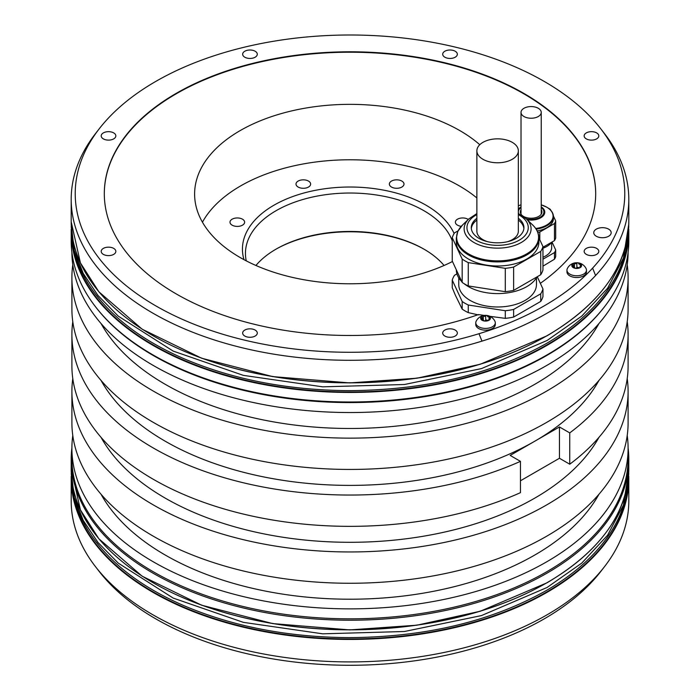 <?xml version="1.0" encoding="UTF-8"?>
<svg xmlns="http://www.w3.org/2000/svg" width="700" height="700" viewBox="0 0 700 700"><rect width="100%" height="100%" fill="white"/><g stroke="black" fill="none" stroke-linecap="round" stroke-linejoin="round"><path stroke-width="1.05" d="M476.875 218.286A26.311 15.19 0 0 0 472.194 223.711A26.311 15.19 0 0 0 471.293 227.64A26.311 15.19 0 0 0 494.174 242.699A26.311 15.19 0 0 0 523.023 231.569A26.311 15.19 0 0 0 523.924 227.64A26.311 15.19 0 0 0 518.341 218.286M456.312 238.061L456.312 242.156A41.3 23.844 0 0 0 492.214 265.79A41.3 23.844 0 0 0 537.495 248.325A41.3 23.844 0 0 0 538.904 242.156L538.904 238.061A41.3 23.844 180 0 1 537.495 244.23A41.3 23.844 180 0 1 492.214 261.704A41.3 23.844 180 0 1 456.312 238.061L457.817 231.42L462.464 225.076A40.968 23.651 0 0 0 458.036 231.105A40.968 23.651 0 0 0 487.008 260.067A40.968 23.651 0 0 0 537.18 243.346A40.968 23.651 0 0 0 532.753 225.076C536.786 228.979 538.834 233.31 538.904 238.061M532.543 224.875A45.999 26.556 180 0 1 533.041 225.216L533.164 225.487M538.904 237.843L542.964 246.593A45.999 26.556 180 0 1 542.045 249.025A45.999 26.556 180 0 1 540.733 251.405L513.625 267.05A45.999 26.556 180 0 1 505.295 268.336L468.274 262.614A45.999 26.556 180 0 1 462.175 259.088L452.252 237.711L452.252 261.047L462.175 282.424A45.999 26.556 0 0 0 468.274 285.941L505.295 291.672A45.999 26.556 0 0 0 513.625 290.386L540.733 274.733A45.999 26.556 0 0 0 542.045 272.361A45.999 26.556 0 0 0 542.964 269.92L542.964 246.593M458.124 230.807L454.484 232.907A45.999 26.556 0 0 0 452.252 237.711M462.175 282.424L462.175 259.088M468.274 262.614L468.274 285.941M505.295 291.672L505.295 268.336M513.625 267.05L513.625 290.386M540.733 274.733L540.733 251.405M456.312 269.789A41.3 23.844 0 0 0 461.816 281.645M464.056 283.658A41.3 23.844 0 0 0 504.175 293.291A41.3 23.844 0 0 0 537.023 276.876M458.754 277.83L458.754 284.55A38.859 22.435 0 0 0 487.55 306.224A38.859 22.435 0 0 0 536.462 284.55L536.462 277.83M537.276 276.727L542.964 288.986A45.999 26.556 180 0 1 540.733 293.799L513.625 309.444A45.999 26.556 180 0 1 505.295 310.739L468.274 305.007A45.999 26.556 180 0 1 462.175 301.49L452.252 280.114A45.999 26.556 180 0 1 454.484 275.301L456.934 273.884M462.175 301.49L462.175 309.111L455.298 295.067L452.252 287.735L452.252 280.114M595.691 193.856A245.691 141.846 0 0 0 350 52.22A245.691 141.846 0 0 0 104.309 193.856M542.964 266.166L554.479 259.184A24.92 14.385 0 0 0 555.686 256.585L555.686 249.961L552.011 242.043M479.771 144.707A155.391 89.714 0 0 0 459.883 130.629A155.391 89.714 0 0 0 290.535 111.178A155.391 89.714 0 0 0 194.609 194.066A155.391 89.714 0 0 0 240.118 257.504A155.391 89.714 0 0 0 452.471 261.511M604.511 566.659L600.836 571.401A274.776 158.638 180 0 1 544.294 618.817A274.776 158.638 180 0 1 99.164 571.401L95.489 566.659A278.801 160.965 0 0 0 547.137 614.766A278.801 160.965 0 0 0 604.511 566.659A278.801 160.965 0 0 0 628.801 500.955L628.801 478.468A278.801 160.965 180 0 1 547.137 592.288A278.801 160.965 180 0 1 243.311 627.183A278.801 160.965 180 0 1 71.199 478.468A278.801 160.965 180 0 1 71.234 476.088L71.199 500.955A278.801 160.965 0 0 0 95.489 566.659M71.899 447.869A278.801 160.965 0 0 0 71.199 459.252A278.801 160.965 0 0 0 243.311 607.968A278.801 160.965 0 0 0 547.137 573.072A278.801 160.965 0 0 0 628.801 459.252A278.801 160.965 0 0 0 628.101 447.869M71.199 241.027A278.801 160.965 0 0 0 95.489 306.74A278.801 160.965 0 0 0 547.137 354.848A278.801 160.965 0 0 0 604.511 306.74A278.801 160.965 0 0 0 628.801 241.027L628.801 231.481A278.801 160.965 180 0 1 547.137 345.301A278.801 160.965 180 0 1 243.311 380.196A278.801 160.965 180 0 1 71.199 231.481A278.801 160.965 180 0 1 71.234 229.101L71.199 241.027M99.164 128.879L95.489 133.621A278.801 160.965 0 0 0 71.199 199.334A278.801 160.965 0 0 0 481.976 341.119L479.001 333.707A274.776 158.638 0 0 0 592.611 268.118A274.776 158.638 0 0 0 600.836 128.879A274.776 158.638 0 0 0 350 35A274.776 158.638 0 0 0 99.164 128.879A274.776 158.638 0 0 0 162.444 309.575A274.776 158.638 0 0 0 479.001 333.707M592.611 268.118L595.577 275.529A278.801 160.965 0 0 0 628.801 199.334A278.801 160.965 0 0 0 604.511 133.621L600.836 128.879M595.577 275.529A278.801 160.965 180 0 1 481.976 341.119M72.782 435.505A278.101 160.562 0 0 0 71.899 448.306L71.899 458.273A278.101 160.562 180 0 0 243.574 606.602A278.101 160.562 180 0 0 546.648 571.804A278.101 160.562 0 0 0 628.101 458.273L628.101 448.306A278.101 160.562 0 0 0 627.218 435.505M72.782 378.595A278.101 160.562 0 0 0 71.899 391.396A278.101 160.562 0 0 0 350 551.959A278.101 160.562 0 0 0 628.101 391.396A278.101 160.562 0 0 0 627.218 378.595M628.101 391.396L628.101 422.704A278.101 160.562 180 0 1 350 583.258A278.101 160.562 180 0 1 71.899 422.704L71.899 391.396M72.782 264.775A278.101 160.562 0 0 0 71.899 277.585A278.101 160.562 0 0 0 350 438.139A278.101 160.562 0 0 0 628.101 277.585A278.101 160.562 0 0 0 627.218 264.775M628.101 277.585L628.101 308.884A278.101 160.562 180 0 1 350 469.438A278.101 160.562 180 0 1 71.899 308.884L71.899 277.585M604.511 306.74L603.872 307.562A278.101 160.562 0 0 1 546.648 355.547A278.101 160.562 180 0 1 96.127 307.562L95.489 306.74M71.899 252.411A278.101 160.562 0 0 0 243.924 400.391A278.101 160.562 0 0 0 546.648 365.505A278.101 160.562 0 0 0 628.101 252.411M71.899 448.306A278.101 160.562 0 0 0 243.574 596.645A278.101 160.562 0 0 0 546.648 561.846A278.101 160.562 0 0 0 628.101 448.306M72.782 321.685A278.101 160.562 0 0 0 71.899 334.486L71.899 365.794A278.101 160.562 0 0 0 227.657 509.976A278.101 160.562 0 0 0 520.45 492.66L520.45 461.352L510.177 455.42L559.457 426.965L559.457 458.264L520.45 480.786M71.899 334.486A278.101 160.562 0 0 0 227.657 478.677A278.101 160.562 0 0 0 520.45 461.352M598.972 437.325A261.371 150.903 0 0 1 534.817 498.102A261.371 150.903 180 0 1 101.027 437.325M559.457 458.264L569.739 464.205A278.101 160.562 0 0 0 628.101 365.794L628.101 334.486A278.101 160.562 0 0 0 627.218 321.685M569.739 464.205L569.739 432.898A278.101 160.562 0 0 0 628.101 334.486M569.739 432.898L559.457 426.965M101.027 380.415A261.371 150.903 180 0 0 534.817 441.192A261.371 150.903 0 0 0 598.972 380.415M598.972 323.505A261.371 150.903 0 0 1 534.817 384.283A261.371 150.903 180 0 1 101.027 323.505M101.027 494.235A261.371 150.903 180 0 0 534.817 555.012A261.371 150.903 0 0 0 598.972 494.235M255.15 330.067A7.315 4.226 0 0 0 247.179 329.149A7.315 4.226 0 0 0 242.655 333.051A7.315 4.226 0 0 0 244.799 336.044A7.315 4.226 0 0 0 252.779 336.963A7.315 4.226 0 0 0 257.294 333.051A7.315 4.226 0 0 0 255.15 330.067M113.697 248.395A7.315 4.226 0 0 0 105.726 247.485A7.315 4.226 0 0 0 101.203 251.388A7.315 4.226 0 0 0 103.346 254.371A7.315 4.226 0 0 0 111.326 255.29A7.315 4.226 0 0 0 115.841 251.388A7.315 4.226 0 0 0 113.697 248.395M113.697 132.904A7.315 4.226 0 0 0 105.726 131.985A7.315 4.226 0 0 0 101.203 135.888A7.315 4.226 0 0 0 103.346 138.88A7.315 4.226 0 0 0 111.326 139.799A7.315 4.226 0 0 0 115.841 135.888A7.315 4.226 0 0 0 113.697 132.904M255.15 51.24A7.315 4.226 0 0 0 247.179 50.321A7.315 4.226 0 0 0 242.655 54.224A7.315 4.226 0 0 0 244.799 57.207A7.315 4.226 0 0 0 252.779 58.126A7.315 4.226 0 0 0 257.294 54.224A7.315 4.226 0 0 0 255.15 51.24M455.201 51.24A7.315 4.226 0 0 0 447.221 50.321A7.315 4.226 0 0 0 442.706 54.224A7.315 4.226 0 0 0 444.85 57.207A7.315 4.226 0 0 0 452.821 58.126A7.315 4.226 0 0 0 457.345 54.224A7.315 4.226 0 0 0 455.201 51.24M596.654 132.904A7.315 4.226 0 0 0 588.674 131.985A7.315 4.226 0 0 0 584.159 135.888A7.315 4.226 0 0 0 586.303 138.88A7.315 4.226 0 0 0 594.274 139.799A7.315 4.226 0 0 0 598.798 135.888A7.315 4.226 0 0 0 596.654 132.904M596.654 248.395A7.315 4.226 0 0 0 588.674 247.485A7.315 4.226 0 0 0 584.159 251.388A7.315 4.226 0 0 0 586.303 254.371A7.315 4.226 0 0 0 594.274 255.29A7.315 4.226 0 0 0 598.798 251.388A7.315 4.226 0 0 0 596.654 248.395M608.624 229.136A8.715 5.031 0 0 0 599.13 228.051A8.715 5.031 0 0 0 593.758 232.697A8.715 5.031 0 0 0 596.304 236.25A8.715 5.031 0 0 0 605.798 237.344A8.715 5.031 0 0 0 611.179 232.697A8.715 5.031 0 0 0 608.624 229.136M455.201 330.067A7.315 4.226 0 0 0 447.221 329.149A7.315 4.226 0 0 0 442.706 333.051A7.315 4.226 0 0 0 444.85 336.044A7.315 4.226 0 0 0 452.821 336.963A7.315 4.226 0 0 0 457.345 333.051A7.315 4.226 0 0 0 455.201 330.067M484.242 315.446L478.468 314.554A245.691 141.846 180 0 1 229.994 317.415A245.691 141.846 180 0 1 104.309 193.638A245.691 141.846 180 0 1 350 51.791A245.691 141.846 180 0 1 595.691 193.638A245.691 141.846 180 0 1 540.339 283.334M513.625 309.444L513.625 317.065A45.999 26.556 0 0 1 505.295 318.36L489.895 316.321M542.964 288.986L542.964 296.608A45.999 26.556 0 0 1 540.733 301.42L513.625 317.065M586.469 270.139L586.469 271.889A9.756 5.635 180 0 1 580.449 277.095A9.756 5.635 180 0 1 569.809 275.87A9.756 5.635 180 0 1 566.956 271.889L566.956 270.139A9.756 5.635 180 0 1 567.315 268.625A10.439 10.439 0 0 1 586.11 268.625A9.756 5.635 180 0 1 586.469 270.139A9.756 5.635 180 0 1 580.449 275.345A9.756 5.635 180 0 1 569.809 274.12A9.756 5.635 180 0 1 566.956 270.139M495.294 322.779L495.294 324.529A9.756 5.635 180 0 1 489.265 329.735A9.756 5.635 180 0 1 478.634 328.51A9.756 5.635 180 0 1 475.773 324.529L475.773 322.779A9.756 5.635 180 0 1 476.131 321.265A10.439 10.439 0 0 1 494.935 321.265A9.756 5.635 180 0 1 495.294 322.779A9.756 5.635 180 0 1 489.265 327.985A9.756 5.635 180 0 1 478.634 326.76A9.756 5.635 180 0 1 475.773 322.779M540.733 301.42L540.733 293.799M468.274 305.007L468.274 312.629L478.468 314.93M505.295 318.36L505.295 310.739M462.175 309.111A45.999 26.556 0 0 0 468.274 312.629M574.726 267.785L574.726 267.759A1.706 0.989 0 0 1 574.726 267.785A0.971 0.56 0 0 0 575.444 268.354A4.883 2.818 180 0 1 573.265 267.619A4.883 2.818 180 0 1 571.996 266.359A4.883 2.818 180 0 1 573.265 263.637A4.883 2.818 180 0 1 577.972 262.911A4.883 2.818 180 0 1 580.16 263.637A4.883 2.818 180 0 1 581.42 264.898A0.971 0.56 0 0 0 580.449 264.486L580.449 265.773M580.449 264.486A1.706 0.989 0 0 1 578.699 263.498L578.699 263.498A1.706 0.989 0 0 1 578.699 263.471A0.971 0.56 0 0 0 576.861 263.183L576.861 267.689A1.706 0.989 180 0 1 574.98 268.188M574.726 267.759A1.706 0.989 0 0 0 572.968 266.77A0.971 0.56 0 0 1 572.477 265.72A1.706 0.989 0 0 0 573.379 264.845A1.706 0.989 0 0 0 573.125 264.329A0.971 0.56 0 0 1 574.464 263.559A1.706 0.989 0 0 0 576.861 263.183M580.046 267.68L580.046 266.411A1.706 0.989 0 0 1 580.947 265.536A0.971 0.56 0 0 0 581.42 264.898A4.883 2.818 180 0 1 580.16 267.619A0.971 0.56 0 0 1 578.961 267.697A1.706 0.989 0 0 0 576.555 268.074A0.971 0.56 0 0 1 575.444 268.354A4.883 2.818 180 0 0 580.16 267.619A0.971 0.56 0 0 0 580.3 266.928L580.3 267.523M580.046 266.411A1.706 0.989 0 0 0 580.3 266.928M578.436 267.575A0.971 0.56 0 0 0 576.861 267.689M483.551 320.434L483.551 320.399A1.706 0.989 0 0 1 483.551 320.434A0.971 0.56 0 0 0 484.269 320.994A4.883 2.818 180 0 1 482.081 320.259A4.883 2.818 180 0 1 480.821 318.999A4.883 2.818 180 0 1 482.081 316.277A4.883 2.818 180 0 1 486.798 315.551A4.883 2.818 180 0 1 488.985 316.277A4.883 2.818 180 0 1 490.245 317.537A0.971 0.56 0 0 0 489.274 317.126L489.274 318.412M487.515 316.164L487.515 316.137A1.706 0.989 0 0 1 487.515 316.111A0.971 0.56 0 0 0 485.686 315.822L485.686 320.329A1.706 0.989 180 0 1 483.805 320.828M487.515 316.137A1.706 0.989 0 0 0 489.274 317.126M483.551 320.399A1.706 0.989 0 0 0 481.793 319.419A0.971 0.56 0 0 1 481.302 318.36A1.706 0.989 0 0 0 482.195 317.485A1.706 0.989 0 0 0 481.941 316.969A0.971 0.56 0 0 1 483.289 316.199A1.706 0.989 0 0 0 485.686 315.822M488.871 320.32L488.871 319.051A1.706 0.989 0 0 1 489.764 318.185A0.971 0.56 0 0 0 490.245 317.537A4.883 2.818 180 0 1 488.985 320.259A0.971 0.56 0 0 1 487.786 320.338A1.706 0.989 0 0 0 485.38 320.714A0.971 0.56 0 0 1 484.269 320.994A4.883 2.818 180 0 0 488.985 320.259A0.971 0.56 0 0 0 489.125 319.567L489.125 320.162M488.871 319.051A1.706 0.989 0 0 0 489.125 319.567M487.261 320.215A0.971 0.56 0 0 0 485.686 320.329M542.964 259.219L554.479 252.569A24.92 14.385 0 0 0 555.686 249.961M554.479 259.184L554.479 252.569M551.67 242.322L551.67 247.564A20.554 11.865 180 0 1 545.65 255.946A20.554 11.865 180 0 1 542.964 257.259M551.775 242.182A22.304 12.88 180 0 1 542.964 248.229M542.964 247.266L554.479 240.616L554.479 223.545A24.92 14.385 0 0 0 555.686 220.938L553.403 216.02M555.686 220.938L555.686 238.009A24.92 14.385 180 0 1 554.479 240.616M550.751 210.306L550.314 209.361A24.92 14.385 0 0 0 548.03 207.97M554.479 223.545L539.796 232.024L539.796 239.776M537.81 232.391A24.92 14.385 0 0 0 539.796 232.024M551.32 211.129A22.304 12.88 180 0 1 553.429 216.589L553.429 218.54A22.304 12.88 180 0 1 537.163 230.93M541.231 209.79A10.806 6.239 180 0 1 541.923 211.995A10.806 6.239 180 0 1 535.255 217.752A10.806 6.239 180 0 1 523.486 216.405A10.806 6.239 180 0 1 520.319 211.995A10.806 6.239 180 0 1 521.019 209.79M521.019 210.928A10.806 6.239 0 0 0 520.363 212.564M541.879 212.564A10.806 6.239 0 0 0 541.231 210.928M523.976 116.524A10.106 5.836 0 0 0 534.992 117.793A10.106 5.836 0 0 0 541.231 112.403A10.106 5.836 0 0 0 538.265 108.272A10.106 5.836 0 0 0 527.258 107.013A10.106 5.836 0 0 0 521.019 112.403A10.106 5.836 0 0 0 523.976 116.524M471.345 228.541A26.311 15.19 180 0 1 472.194 225.505A26.311 15.19 180 0 1 476.875 220.08M518.341 220.08A26.311 15.19 180 0 1 523.871 228.541M476.875 150.815A20.738 11.97 0 0 0 482.948 159.276A20.738 11.97 0 0 0 505.54 161.875A20.738 11.97 0 0 0 518.341 150.815A20.738 11.97 0 0 0 512.269 142.345A20.738 11.97 0 0 0 489.676 139.755A20.738 11.97 0 0 0 476.875 150.815L476.875 231.201A20.738 11.97 0 0 0 482.948 239.662A20.738 11.97 0 0 0 487.69 241.71M507.526 241.71A20.738 11.97 0 0 0 518.341 231.201L518.341 150.815M424.419 249.41A105.945 61.163 0 0 0 275.581 249.41M444.071 265.475A104.545 60.358 180 0 0 423.929 249.13L423.929 249.13A104.545 60.358 0 0 0 276.071 249.13A104.545 60.358 0 0 0 255.929 265.475M452.252 240.818A104.545 60.358 0 0 0 423.929 210.709A104.545 60.358 0 0 0 276.071 210.709A104.545 60.358 0 0 0 245.455 253.391A104.545 60.358 0 0 0 246.251 260.855M454.108 233.511A107.564 62.108 0 0 0 378.236 189.201A107.564 62.108 0 0 0 273.936 205.214A107.564 62.108 0 0 0 243.994 259.665M476.875 197.969A154.752 89.346 0 0 0 240.572 185.946A154.752 89.346 0 0 0 202.44 222.197M468.291 219.459A7.315 4.226 0 0 0 457.511 219.188A7.315 4.226 0 0 0 455.367 222.18A7.315 4.226 0 0 0 461.256 226.319M403.996 184.065A7.315 4.226 0 0 0 396.681 179.839A7.315 4.226 0 0 0 389.358 184.065A7.315 4.226 0 0 0 396.681 188.291A7.315 4.226 0 0 0 403.996 184.065M308.499 181.081A7.315 4.226 0 0 0 300.519 180.162A7.315 4.226 0 0 0 296.004 184.065A7.315 4.226 0 0 0 298.148 187.049A7.315 4.226 0 0 0 306.127 187.968A7.315 4.226 0 0 0 310.642 184.065A7.315 4.226 0 0 0 308.499 181.081M237.309 217.954A7.315 4.226 0 0 0 229.994 222.18A7.315 4.226 0 0 0 237.309 226.406A7.315 4.226 0 0 0 244.632 222.18A7.315 4.226 0 0 0 237.309 217.954M518.341 213.561L526.33 218.881A33.477 19.329 180 0 1 529.944 233.818A33.477 19.329 180 0 1 488.941 247.485A33.477 19.329 180 0 1 465.273 223.808A33.477 19.329 180 0 1 468.886 218.881L462.464 225.076M518.341 214.602A30.66 17.701 180 0 1 527.222 232.225A30.66 17.701 180 0 1 489.676 244.737A30.66 17.701 180 0 1 467.994 223.064A30.66 17.701 180 0 1 476.875 214.602M628.801 468.799C627.655 513.074 600.407 551.066 547.067 582.776L480.244 611.249L416.981 625.188L349.764 629.904L272.676 623.586L201.626 605.202L142.144 576.188L98.858 538.773L80.413 509.88L71.199 468.799A278.801 160.965 0 0 0 243.311 617.505A278.801 160.965 0 0 0 547.137 582.619A278.801 160.965 0 0 0 628.801 468.799L628.801 459.252M628.801 221.812C627.655 266.088 600.407 304.08 547.067 335.79L480.244 364.262L416.981 378.201L349.764 382.918L272.676 376.6L201.626 358.216L142.144 329.192L98.858 291.786L80.413 262.894L71.199 221.812A278.801 160.965 0 0 0 243.311 370.519A278.801 160.965 0 0 0 547.137 335.624A278.801 160.965 0 0 0 628.801 221.812L628.801 199.334M152.985 582.68A278.451 160.764 0 0 0 546.892 582.759M628.766 476.088A278.801 160.965 180 0 1 628.801 478.468L628.766 476.088M628.766 229.101A278.801 160.965 180 0 1 628.801 231.481L628.766 229.101M628.285 483.718A278.451 160.764 180 0 1 546.892 591.859A278.451 160.764 180 0 1 247.879 627.742A278.451 160.764 180 0 1 71.715 483.718M628.285 236.731A278.451 160.764 180 0 1 546.892 344.873A278.451 160.764 180 0 1 247.879 380.756A278.451 160.764 180 0 1 71.715 236.731M152.985 335.694A278.451 160.764 0 0 0 546.892 335.773M572.477 265.72L572.477 266.709M574.464 263.559L574.464 267.234M481.302 318.36L481.302 319.349M483.289 316.199L483.289 319.874M535.701 228.489A21.954 12.679 -0 0 0 552.178 219.695A21.954 12.679 -0 0 0 546.648 207.13A21.954 12.679 0 0 0 541.231 204.846L546.753 207.165C551.093 209.737 553.324 212.879 553.429 216.589A22.304 12.88 180 0 1 536.13 229.136M518.341 205.774L521.019 204.838A21.954 12.679 0 0 0 518.341 205.791M541.231 206.885A13.65 7.884 180 0 1 542.675 216.379A13.65 7.884 180 0 1 527.214 219.739M518.341 209.405A13.65 7.884 180 0 1 521.019 206.885M521.019 207.471A12.784 7.376 0 0 0 518.341 211.794M518.341 212.188A12.784 7.376 0 0 0 518.7 213.727M526.26 218.82A12.784 7.376 -0 0 0 541.293 216.466A12.784 7.376 -0 0 0 541.231 207.471M628.766 224.193L623.429 258.09L607.556 288.269L581.796 316.085L547.137 340.463L481.434 368.602L404.416 384.51L322.709 386.838L243.355 375.366L173.18 351.094L118.23 316.111L98.009 295.514L83.23 273.42L74.235 250.32L71.234 224.193M628.766 471.179L623.429 505.085L607.556 535.264L581.796 563.071L547.137 587.449L481.434 615.589L404.416 631.505L322.709 633.824L243.355 622.352L173.18 598.08L118.23 563.097L98.009 542.5L83.23 520.406L74.235 497.306L71.234 471.179M526.33 218.881L532.753 225.076M468.886 218.881L476.875 213.561M71.199 468.799L71.199 459.252M71.199 221.812L71.199 199.334M573.379 266.796L573.379 264.845M482.195 319.436L482.195 317.485M541.231 214.191L541.231 112.403M521.019 214.191L521.019 112.403M71.199 226.704L74.349 251.536C78.356 267.024 85.724 281.662 96.451 295.444C116.41 320.801 145.303 341.766 183.138 358.348C232.557 379.505 287.954 390.267 349.335 390.635C425.547 390.11 491.094 374.474 545.991 343.717C570.115 329.77 589.304 313.679 603.549 295.444C614.276 281.662 621.644 267.024 625.651 251.536L628.801 226.704M71.199 473.699L74.349 498.523C78.356 514.01 85.724 528.649 96.451 542.43C116.41 567.788 145.303 588.761 183.138 605.334C232.557 626.491 287.954 637.254 349.335 637.621C425.547 637.096 491.094 621.46 545.991 590.704C570.115 576.756 589.304 560.665 603.549 542.43C614.276 528.649 621.644 514.01 625.651 498.523L628.801 473.699"/></g></svg>
